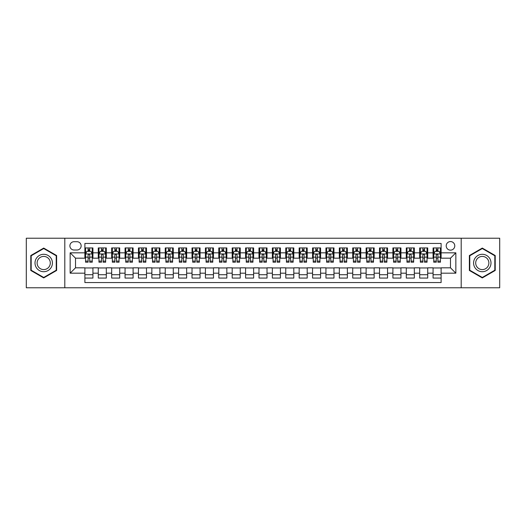 <?xml version="1.0" encoding="UTF-8"?>
<svg xmlns="http://www.w3.org/2000/svg" width="526" height="526" viewBox="0 0 526 526"><rect width="100%" height="100%" fill="white"/><g stroke="black" fill="none" stroke-linecap="round" stroke-linejoin="round"><path stroke-width="0.79" d="M450.486 241.572A4.287 4.287 0 0 0 446.199 245.859A4.287 4.287 0 0 0 450.486 250.146A4.287 4.287 0 0 0 454.773 245.859A4.287 4.287 0 0 0 450.486 241.572M461.197 287.775L499.7 287.775L499.7 238.225L461.197 238.225L461.197 287.775L64.803 287.775L64.803 238.225L26.3 238.225L26.3 287.775L64.803 287.775M441.11 247.937L433.076 247.937L433.076 252.822L427.717 252.822L427.717 258.181L433.076 258.181L433.076 252.822M427.717 252.822L427.717 247.937L419.682 247.937L419.682 252.822L414.33 252.822L414.33 258.181L419.682 258.181L419.682 252.822M414.33 252.822L414.33 247.937L406.289 247.937L406.289 252.822L400.937 252.822L400.937 258.181L406.289 258.181L406.289 252.822M400.937 252.822L400.937 247.937L392.902 247.937L392.902 252.822L387.544 252.822L387.544 258.181L392.902 258.181L392.902 252.822M387.544 252.822L387.544 247.937L379.509 247.937L379.509 252.822L374.15 252.822L374.15 258.181L379.509 258.181L379.509 252.822M374.15 252.822L374.15 247.937L366.116 247.937L366.116 252.822L360.757 252.822L360.757 258.181L366.116 258.181L366.116 252.822M360.757 252.822L360.757 247.937L352.722 247.937L352.722 252.822L347.37 252.822L347.37 258.181L352.722 258.181L352.722 252.822M347.37 252.822L347.37 247.937L339.336 247.937L339.336 252.822L333.977 252.822L333.977 258.181L339.336 258.181L339.336 252.822M333.977 252.822L333.977 247.937L325.942 247.937L325.942 252.822L320.584 252.822L320.584 258.181L325.942 258.181L325.942 252.822M320.584 252.822L320.584 247.937L312.549 247.937L312.549 252.822L307.191 252.822L307.191 258.181L312.549 258.181L312.549 252.822M307.191 252.822L307.191 247.937L299.156 247.937L299.156 252.822L293.804 252.822L293.804 258.181L299.156 258.181L299.156 252.822M293.804 252.822L293.804 247.937L285.769 247.937L285.769 252.822L280.411 252.822L280.411 258.181L285.769 258.181L285.769 252.822M280.411 252.822L280.411 247.937L272.376 247.937L272.376 252.822L267.017 252.822L267.017 258.181L272.376 258.181L272.376 252.822M267.017 252.822L267.017 247.937L258.983 247.937L258.983 252.822L253.624 252.822L253.624 258.181L258.983 258.181L258.983 252.822M253.624 252.822L253.624 247.937L245.589 247.937L245.589 252.822L240.231 252.822L240.231 258.181L245.589 258.181L245.589 252.822M240.231 252.822L240.231 247.937L232.196 247.937L232.196 252.822L226.844 252.822L226.844 258.181L232.196 258.181L232.196 252.822M226.844 252.822L226.844 247.937L218.809 247.937L218.809 252.822L213.451 252.822L213.451 258.181L218.809 258.181L218.809 252.822M213.451 252.822L213.451 247.937L205.416 247.937L205.416 252.822L200.058 252.822L200.058 258.181L205.416 258.181L205.416 252.822M200.058 252.822L200.058 247.937L192.023 247.937L192.023 252.822L186.664 252.822L186.664 258.181L192.023 258.181L192.023 252.822M186.664 252.822L186.664 247.937L178.63 247.937L178.63 252.822L173.278 252.822L173.278 258.181L178.63 258.181L178.63 252.822M173.278 252.822L173.278 247.937L165.243 247.937L165.243 252.822L159.884 252.822L159.884 258.181L165.243 258.181L165.243 252.822M159.884 252.822L159.884 247.937L151.85 247.937L151.85 252.822L146.491 252.822L146.491 258.181L151.85 258.181L151.85 252.822M146.491 252.822L146.491 247.937L138.456 247.937L138.456 252.822L133.098 252.822L133.098 258.181L138.456 258.181L138.456 252.822M133.098 252.822L133.098 247.937L125.063 247.937L125.063 252.822L119.711 252.822L119.711 258.181L125.063 258.181L125.063 252.822M119.711 252.822L119.711 247.937L111.67 247.937L111.67 252.822L106.318 252.822L106.318 258.181L111.67 258.181L111.67 252.822M106.318 252.822L106.318 247.937L98.283 247.937L98.283 258.181L92.924 258.181L92.924 247.937L84.89 247.937M84.89 278.063L92.924 278.063L92.924 267.819L98.283 267.819L98.283 278.063L106.318 278.063L106.318 267.819L111.67 267.819L111.67 273.178L106.318 273.178M111.67 273.178L111.67 278.063L119.711 278.063L119.711 267.819L125.063 267.819L125.063 273.178L119.711 273.178M125.063 273.178L125.063 278.063L133.098 278.063L133.098 267.819L138.456 267.819L138.456 273.178L133.098 273.178M138.456 273.178L138.456 278.063L146.491 278.063L146.491 267.819L151.85 267.819L151.85 273.178L146.491 273.178M151.85 273.178L151.85 278.063L159.884 278.063L159.884 267.819L165.243 267.819L165.243 273.178L159.884 273.178M165.243 273.178L165.243 278.063L173.278 278.063L173.278 267.819L178.63 267.819L178.63 273.178L173.278 273.178M178.63 273.178L178.63 278.063L186.664 278.063L186.664 267.819L192.023 267.819L192.023 273.178L186.664 273.178M192.023 273.178L192.023 278.063L200.058 278.063L200.058 267.819L205.416 267.819L205.416 273.178L200.058 273.178M205.416 273.178L205.416 278.063L213.451 278.063L213.451 267.819L218.809 267.819L218.809 273.178L213.451 273.178M218.809 273.178L218.809 278.063L226.844 278.063L226.844 267.819L232.196 267.819L232.196 273.178L226.844 273.178M232.196 273.178L232.196 278.063L240.231 278.063L240.231 267.819L245.589 267.819L245.589 273.178L240.231 273.178M245.589 273.178L245.589 278.063L253.624 278.063L253.624 267.819L258.983 267.819L258.983 273.178L253.624 273.178M258.983 273.178L258.983 278.063L267.017 278.063L267.017 267.819L272.376 267.819L272.376 273.178L267.017 273.178M272.376 273.178L272.376 278.063L280.411 278.063L280.411 267.819L285.769 267.819L285.769 273.178L280.411 273.178M285.769 273.178L285.769 278.063L293.804 278.063L293.804 267.819L299.156 267.819L299.156 273.178L293.804 273.178M299.156 273.178L299.156 278.063L307.191 278.063L307.191 267.819L312.549 267.819L312.549 273.178L307.191 273.178M312.549 273.178L312.549 278.063L320.584 278.063L320.584 267.819L325.942 267.819L325.942 273.178L320.584 273.178M325.942 273.178L325.942 278.063L333.977 278.063L333.977 267.819L339.336 267.819L339.336 273.178L333.977 273.178M339.336 273.178L339.336 278.063L347.37 278.063L347.37 267.819L352.722 267.819L352.722 273.178L347.37 273.178M352.722 273.178L352.722 278.063L360.757 278.063L360.757 267.819L366.116 267.819L366.116 273.178L360.757 273.178M366.116 273.178L366.116 278.063L374.15 278.063L374.15 267.819L379.509 267.819L379.509 273.178L374.15 273.178M379.509 273.178L379.509 278.063L387.544 278.063L387.544 267.819L392.902 267.819L392.902 273.178L387.544 273.178M392.902 273.178L392.902 278.063L400.937 278.063L400.937 267.819L406.289 267.819L406.289 273.178L400.937 273.178M406.289 273.178L406.289 278.063L414.33 278.063L414.33 267.819L419.682 267.819L419.682 273.178L414.33 273.178M419.682 273.178L419.682 278.063L427.717 278.063L427.717 267.819L433.076 267.819L433.076 273.178L427.717 273.178M74.041 250.008L76.987 250.008A4.149 4.149 0 0 0 81.142 245.859A4.149 4.149 0 0 0 76.987 241.71L74.041 241.71A4.149 4.149 0 0 0 69.892 245.859A4.149 4.149 0 0 0 74.041 250.008M461.197 238.225L64.803 238.225M441.11 252.822L441.11 243.446L84.89 243.446L84.89 258.181L75.514 258.181L75.514 267.819L84.89 267.819L84.89 282.554L441.11 282.554L441.11 267.819L450.486 267.819L450.486 258.181L441.11 258.181L441.11 252.822L455.845 252.822L455.845 273.178L441.11 273.178M84.89 273.178L70.155 273.178L70.155 252.822L84.89 252.822M433.076 273.178L433.076 278.063L441.11 278.063M84.89 251.283L85.56 251.283M88.105 251.283L89.709 251.283M92.254 251.283L92.924 251.283M84.89 258.042L85.56 258.042M88.105 258.042L89.709 258.042M92.254 258.042L92.924 258.042M84.89 267.958L92.924 267.958M84.89 274.717L92.924 274.717M98.283 258.042L98.954 258.042M101.492 258.042L103.103 258.042M105.647 258.042L106.318 258.042M98.283 251.283L98.954 251.283M101.492 251.283L103.103 251.283M105.647 251.283L106.318 251.283M98.283 267.958L106.318 267.958M98.283 274.717L106.318 274.717M111.67 267.958L119.711 267.958M111.67 274.717L119.711 274.717M111.67 251.283L112.34 251.283M114.885 251.283L116.496 251.283M119.04 251.283L119.711 251.283M111.67 258.042L112.34 258.042M114.885 258.042L116.496 258.042M119.04 258.042L119.711 258.042M125.063 267.958L133.098 267.958M125.063 274.717L133.098 274.717M125.063 251.283L125.734 251.283M128.278 251.283L129.883 251.283M132.427 251.283L133.098 251.283M125.063 258.042L125.734 258.042M128.278 258.042L129.883 258.042M132.427 258.042L133.098 258.042M138.456 267.958L146.491 267.958M138.456 274.717L146.491 274.717M138.456 251.283L139.127 251.283M141.672 251.283L143.276 251.283M145.82 251.283L146.491 251.283M138.456 258.042L139.127 258.042M141.672 258.042L143.276 258.042M145.82 258.042L146.491 258.042M151.85 267.958L159.884 267.958M151.85 274.717L159.884 274.717M151.85 251.283L152.52 251.283M155.065 251.283L156.669 251.283M159.214 251.283L159.884 251.283M151.85 258.042L152.52 258.042M155.065 258.042L156.669 258.042M159.214 258.042L159.884 258.042M165.243 267.958L173.278 267.958M165.243 274.717L173.278 274.717M165.243 251.283L165.907 251.283M168.451 251.283L170.062 251.283M172.607 251.283L173.278 251.283M165.243 258.042L165.907 258.042M168.451 258.042L170.062 258.042M172.607 258.042L173.278 258.042M178.63 267.958L186.664 267.958M178.63 274.717L186.664 274.717M178.63 251.283L179.3 251.283M181.845 251.283L183.456 251.283M186 251.283L186.664 251.283M178.63 258.042L179.3 258.042M181.845 258.042L183.456 258.042M186 258.042L186.664 258.042M192.023 267.958L200.058 267.958M192.023 274.717L200.058 274.717M192.023 251.283L192.694 251.283M195.238 251.283L196.842 251.283M199.387 251.283L200.058 251.283M192.023 258.042L192.694 258.042M195.238 258.042L196.842 258.042M199.387 258.042L200.058 258.042M205.416 267.958L213.451 267.958M205.416 274.717L213.451 274.717M205.416 251.283L206.087 251.283M208.631 251.283L210.236 251.283M212.78 251.283L213.451 251.283M205.416 258.042L206.087 258.042M208.631 258.042L210.236 258.042M212.78 258.042L213.451 258.042M218.809 267.958L226.844 267.958M218.809 274.717L226.844 274.717M218.809 251.283L219.474 251.283M222.018 251.283L223.629 251.283M226.173 251.283L226.844 251.283M218.809 258.042L219.474 258.042M222.018 258.042L223.629 258.042M226.173 258.042L226.844 258.042M232.196 267.958L240.231 267.958M232.196 274.717L240.231 274.717M232.196 251.283L232.867 251.283M235.411 251.283L237.022 251.283M239.567 251.283L240.231 251.283M232.196 258.042L232.867 258.042M235.411 258.042L237.022 258.042M239.567 258.042L240.231 258.042M245.589 267.958L253.624 267.958M245.589 274.717L253.624 274.717M245.589 251.283L246.26 251.283M248.805 251.283L250.409 251.283M252.953 251.283L253.624 251.283M245.589 258.042L246.26 258.042M248.805 258.042L250.409 258.042M252.953 258.042L253.624 258.042M258.983 267.958L267.017 267.958M258.983 274.717L267.017 274.717M258.983 251.283L259.653 251.283M262.198 251.283L263.802 251.283M266.347 251.283L267.017 251.283M258.983 258.042L259.653 258.042M262.198 258.042L263.802 258.042M266.347 258.042L267.017 258.042M272.376 267.958L280.411 267.958M272.376 274.717L280.411 274.717M272.376 251.283L273.047 251.283M275.591 251.283L277.195 251.283M279.74 251.283L280.411 251.283M272.376 258.042L273.047 258.042M275.591 258.042L277.195 258.042M279.74 258.042L280.411 258.042M285.769 267.958L293.804 267.958M285.769 274.717L293.804 274.717M285.769 251.283L286.433 251.283M288.978 251.283L290.589 251.283M293.133 251.283L293.804 251.283M285.769 258.042L286.433 258.042M288.978 258.042L290.589 258.042M293.133 258.042L293.804 258.042M299.156 267.958L307.191 267.958M299.156 274.717L307.191 274.717M299.156 251.283L299.827 251.283M302.371 251.283L303.982 251.283M306.526 251.283L307.191 251.283M299.156 258.042L299.827 258.042M302.371 258.042L303.982 258.042M306.526 258.042L307.191 258.042M312.549 267.958L320.584 267.958M312.549 274.717L320.584 274.717M312.549 251.283L313.22 251.283M315.764 251.283L317.369 251.283M319.913 251.283L320.584 251.283M312.549 258.042L313.22 258.042M315.764 258.042L317.369 258.042M319.913 258.042L320.584 258.042M325.942 267.958L333.977 267.958M325.942 274.717L333.977 274.717M325.942 251.283L326.613 251.283M329.158 251.283L330.762 251.283M333.306 251.283L333.977 251.283M325.942 258.042L326.613 258.042M329.158 258.042L330.762 258.042M333.306 258.042L333.977 258.042M339.336 267.958L347.37 267.958M339.336 274.717L347.37 274.717M339.336 251.283L340 251.283M342.544 251.283L344.155 251.283M346.7 251.283L347.37 251.283M339.336 258.042L340 258.042M342.544 258.042L344.155 258.042M346.7 258.042L347.37 258.042M352.722 267.958L360.757 267.958M352.722 274.717L360.757 274.717M352.722 251.283L353.393 251.283M355.938 251.283L357.548 251.283M360.093 251.283L360.757 251.283M352.722 258.042L353.393 258.042M355.938 258.042L357.548 258.042M360.093 258.042L360.757 258.042M366.116 267.958L374.15 267.958M366.116 274.717L374.15 274.717M366.116 251.283L366.786 251.283M369.331 251.283L370.935 251.283M373.48 251.283L374.15 251.283M366.116 258.042L366.786 258.042M369.331 258.042L370.935 258.042M373.48 258.042L374.15 258.042M379.509 267.958L387.544 267.958M379.509 274.717L387.544 274.717M379.509 251.283L380.18 251.283M382.724 251.283L384.328 251.283M386.873 251.283L387.544 251.283M379.509 258.042L380.18 258.042M382.724 258.042L384.328 258.042M386.873 258.042L387.544 258.042M392.902 267.958L400.937 267.958M392.902 274.717L400.937 274.717M392.902 251.283L393.573 251.283M396.117 251.283L397.722 251.283M400.266 251.283L400.937 251.283M392.902 258.042L393.573 258.042M396.117 258.042L397.722 258.042M400.266 258.042L400.937 258.042M406.289 267.958L414.33 267.958M406.289 274.717L414.33 274.717M406.289 251.283L406.96 251.283M409.504 251.283L411.115 251.283M413.66 251.283L414.33 251.283M406.289 258.042L406.96 258.042M409.504 258.042L411.115 258.042M413.66 258.042L414.33 258.042M419.682 267.958L427.717 267.958M419.682 274.717L427.717 274.717M419.682 251.283L420.353 251.283M422.897 251.283L424.508 251.283M427.046 251.283L427.717 251.283M419.682 258.042L420.353 258.042M422.897 258.042L424.508 258.042M427.046 258.042L427.717 258.042M433.076 267.958L441.11 267.958M433.076 274.717L441.11 274.717M433.076 251.283L433.746 251.283M436.291 251.283L437.895 251.283M440.44 251.283L441.11 251.283M433.076 258.042L433.746 258.042M436.291 258.042L437.895 258.042M440.44 258.042L441.11 258.042M75.514 258.181L70.155 252.822M75.514 267.819L70.155 273.178M455.845 252.822L450.486 258.181M455.845 273.178L450.486 267.819M43.711 277.925L56.63 270.463L56.63 255.537L43.711 248.075L30.784 255.537L30.784 270.463L43.711 277.925M495.216 255.537L482.289 248.075L469.37 255.537L469.37 270.463L482.289 277.925L495.216 270.463L495.216 255.537M89.709 249.672L88.105 249.672M92.254 261.106L89.709 261.106L89.709 262.198L92.254 262.198L92.254 254.025L90.913 251.349L86.895 251.349L85.56 254.025L85.56 262.198L88.105 262.198L88.105 261.106L85.56 261.106M85.56 254.025L85.56 247.937M92.254 254.025L92.254 247.937M88.105 251.349L88.105 247.937M89.709 247.937L89.709 251.349M89.709 261.106L89.709 255.031C89.177 253.999 88.638 253.999 88.105 255.031L88.105 261.106M43.711 254.295A8.705 8.705 0 0 0 35.005 263A8.705 8.705 0 0 0 43.711 271.705A8.705 8.705 0 0 0 52.416 263A8.705 8.705 0 0 0 43.711 254.295M43.711 256.412A6.588 6.588 0 0 0 37.116 263A6.588 6.588 0 0 0 43.711 269.588A6.588 6.588 0 0 0 50.299 263A6.588 6.588 0 0 0 43.711 256.412M56.229 270.226L43.711 277.458L31.185 270.226L31.185 255.774L43.711 248.542L56.229 255.774L56.229 270.226M474.754 258.647A8.705 8.705 0 0 0 477.937 270.542A8.705 8.705 0 0 0 489.831 267.353A8.705 8.705 0 0 0 486.642 255.458A8.705 8.705 0 0 0 474.754 258.647M476.582 259.706A6.588 6.588 0 0 0 478.995 268.707A6.588 6.588 0 0 0 487.997 266.294A6.588 6.588 0 0 0 485.583 257.293A6.588 6.588 0 0 0 476.582 259.706M494.815 255.774L494.815 270.226L482.289 277.458L469.771 270.226L469.771 255.774L482.289 248.542L494.815 255.774M103.103 249.672L101.492 249.672M105.647 261.106L103.103 261.106L103.103 262.198L105.647 262.198L105.647 254.025L104.306 251.349L100.288 251.349L98.954 254.025L98.954 262.198L101.492 262.198L101.492 261.106L98.954 261.106M98.954 254.025L98.954 247.937M105.647 254.025L105.647 247.937M101.492 251.349L101.492 247.937M103.103 247.937L103.103 251.349M103.103 261.106L103.103 255.031C102.57 253.999 102.031 253.999 101.492 255.031L101.492 261.106M116.496 249.672L114.885 249.672M119.04 261.106L116.496 261.106L116.496 262.198L119.04 262.198L119.04 254.025L117.699 251.349L113.682 251.349L112.34 254.025L112.34 262.198L114.885 262.198L114.885 261.106L112.34 261.106M112.34 254.025L112.34 247.937M119.04 254.025L119.04 247.937M114.885 251.349L114.885 247.937M116.496 247.937L116.496 251.349M116.496 261.106L116.496 255.031C115.957 253.999 115.424 253.999 114.885 255.031L114.885 261.106M129.883 249.672L128.278 249.672M132.427 261.106L129.883 261.106L129.883 262.198L132.427 262.198L132.427 254.025L131.092 251.349L127.075 251.349L125.734 254.025L125.734 262.198L128.278 262.198L128.278 261.106L125.734 261.106M125.734 254.025L125.734 247.937M132.427 254.025L132.427 247.937M128.278 251.349L128.278 247.937M129.883 247.937L129.883 251.349M129.883 261.106L129.883 255.031C129.35 253.999 128.817 253.999 128.278 255.031L128.278 261.106M143.276 249.672L141.672 249.672M145.82 261.106L143.276 261.106L143.276 262.198L145.82 262.198L145.82 254.025L144.486 251.349L140.468 251.349L139.127 254.025L139.127 262.198L141.672 262.198L141.672 261.106L139.127 261.106M139.127 254.025L139.127 247.937M145.82 254.025L145.82 247.937M141.672 251.349L141.672 247.937M143.276 247.937L143.276 251.349M143.276 261.106L143.276 255.031C142.743 253.999 142.204 253.999 141.672 255.031L141.672 261.106M156.669 249.672L155.065 249.672M159.214 261.106L156.669 261.106L156.669 262.198L159.214 262.198L159.214 254.025L157.872 251.349L153.855 251.349L152.52 254.025L152.52 262.198L155.065 262.198L155.065 261.106L152.52 261.106M152.52 254.025L152.52 247.937M159.214 254.025L159.214 247.937M155.065 251.349L155.065 247.937M156.669 247.937L156.669 251.349M156.669 261.106L156.669 255.031C156.137 253.999 155.597 253.999 155.065 255.031L155.065 261.106M170.062 249.672L168.451 249.672M172.607 261.106L170.062 261.106L170.062 262.198L172.607 262.198L172.607 254.025L171.266 251.349L167.248 251.349L165.907 254.025L165.907 262.198L168.451 262.198L168.451 261.106L165.907 261.106M165.907 254.025L165.907 247.937M172.607 254.025L172.607 247.937M168.451 251.349L168.451 247.937M170.062 247.937L170.062 251.349M170.062 261.106L170.062 255.031C169.523 253.999 168.991 253.999 168.451 255.031L168.451 261.106M183.456 249.672L181.845 249.672M186 261.106L183.456 261.106L183.456 262.198L186 262.198L186 254.025L184.659 251.349L180.642 251.349L179.3 254.025L179.3 262.198L181.845 262.198L181.845 261.106L179.3 261.106M179.3 254.025L179.3 247.937M186 254.025L186 247.937M181.845 251.349L181.845 247.937M183.456 247.937L183.456 251.349M183.456 261.106L183.456 255.031C182.916 253.999 182.384 253.999 181.845 255.031L181.845 261.106M196.842 249.672L195.238 249.672M199.387 261.106L196.842 261.106L196.842 262.198L199.387 262.198L199.387 254.025L198.052 251.349L194.035 251.349L192.694 254.025L192.694 262.198L195.238 262.198L195.238 261.106L192.694 261.106M192.694 254.025L192.694 247.937M199.387 254.025L199.387 247.937M195.238 251.349L195.238 247.937M196.842 247.937L196.842 251.349M196.842 261.106L196.842 255.031C196.31 253.999 195.771 253.999 195.238 255.031L195.238 261.106M210.236 249.672L208.631 249.672M212.78 261.106L210.236 261.106L210.236 262.198L212.78 262.198L212.78 254.025L211.439 251.349L207.422 251.349L206.087 254.025L206.087 262.198L208.631 262.198L208.631 261.106L206.087 261.106M206.087 254.025L206.087 247.937M212.78 254.025L212.78 247.937M208.631 251.349L208.631 247.937M210.236 247.937L210.236 251.349M210.236 261.106L210.236 255.031C209.703 253.999 209.164 253.999 208.631 255.031L208.631 261.106M223.629 249.672L222.018 249.672M226.173 261.106L223.629 261.106L223.629 262.198L226.173 262.198L226.173 254.025L224.832 251.349L220.815 251.349L219.474 254.025L219.474 262.198L222.018 262.198L222.018 261.106L219.474 261.106M219.474 254.025L219.474 247.937M226.173 254.025L226.173 247.937M222.018 251.349L222.018 247.937M223.629 247.937L223.629 251.349M223.629 261.106L223.629 255.031C223.096 253.999 222.557 253.999 222.018 255.031L222.018 261.106M237.022 249.672L235.411 249.672M239.567 261.106L237.022 261.106L237.022 262.198L239.567 262.198L239.567 254.025L238.225 251.349L234.208 251.349L232.867 254.025L232.867 262.198L235.411 262.198L235.411 261.106L232.867 261.106M232.867 254.025L232.867 247.937M239.567 254.025L239.567 247.937M235.411 251.349L235.411 247.937M237.022 247.937L237.022 251.349M237.022 261.106L237.022 255.031C236.483 253.999 235.95 253.999 235.411 255.031L235.411 261.106M250.409 249.672L248.805 249.672M252.953 261.106L250.409 261.106L250.409 262.198L252.953 262.198L252.953 254.025L251.619 251.349L247.601 251.349L246.26 254.025L246.26 262.198L248.805 262.198L248.805 261.106L246.26 261.106M246.26 254.025L246.26 247.937M252.953 254.025L252.953 247.937M248.805 251.349L248.805 247.937M250.409 247.937L250.409 251.349M250.409 261.106L250.409 255.031C249.876 253.999 249.344 253.999 248.805 255.031L248.805 261.106M263.802 249.672L262.198 249.672M266.347 261.106L263.802 261.106L263.802 262.198L266.347 262.198L266.347 254.025L265.012 251.349L260.988 251.349L259.653 254.025L259.653 262.198L262.198 262.198L262.198 261.106L259.653 261.106M259.653 254.025L259.653 247.937M266.347 254.025L266.347 247.937M262.198 251.349L262.198 247.937M263.802 247.937L263.802 251.349M263.802 261.106L263.802 255.031C263.27 253.999 262.73 253.999 262.198 255.031L262.198 261.106M277.195 249.672L275.591 249.672M279.74 261.106L277.195 261.106L277.195 262.198L279.74 262.198L279.74 254.025L278.399 251.349L274.381 251.349L273.047 254.025L273.047 262.198L275.591 262.198L275.591 261.106L273.047 261.106M273.047 254.025L273.047 247.937M279.74 254.025L279.74 247.937M275.591 251.349L275.591 247.937M277.195 247.937L277.195 251.349M277.195 261.106L277.195 255.031C276.663 253.999 276.124 253.999 275.591 255.031L275.591 261.106M290.589 249.672L288.978 249.672M293.133 261.106L290.589 261.106L290.589 262.198L293.133 262.198L293.133 254.025L291.792 251.349L287.775 251.349L286.433 254.025L286.433 262.198L288.978 262.198L288.978 261.106L286.433 261.106M286.433 254.025L286.433 247.937M293.133 254.025L293.133 247.937M288.978 251.349L288.978 247.937M290.589 247.937L290.589 251.349M290.589 261.106L290.589 255.031C290.05 253.999 289.517 253.999 288.978 255.031L288.978 261.106M303.982 249.672L302.371 249.672M306.526 261.106L303.982 261.106L303.982 262.198L306.526 262.198L306.526 254.025L305.185 251.349L301.168 251.349L299.827 254.025L299.827 262.198L302.371 262.198L302.371 261.106L299.827 261.106M299.827 254.025L299.827 247.937M306.526 254.025L306.526 247.937M302.371 251.349L302.371 247.937M303.982 247.937L303.982 251.349M303.982 261.106L303.982 255.031C303.443 253.999 302.91 253.999 302.371 255.031L302.371 261.106M317.369 249.672L315.764 249.672M319.913 261.106L317.369 261.106L317.369 262.198L319.913 262.198L319.913 254.025L318.578 251.349L314.561 251.349L313.22 254.025L313.22 262.198L315.764 262.198L315.764 261.106L313.22 261.106M313.22 254.025L313.22 247.937M319.913 254.025L319.913 247.937M315.764 251.349L315.764 247.937M317.369 247.937L317.369 251.349M317.369 261.106L317.369 255.031C316.836 253.999 316.297 253.999 315.764 255.031L315.764 261.106M330.762 249.672L329.158 249.672M333.306 261.106L330.762 261.106L330.762 262.198L333.306 262.198L333.306 254.025L331.965 251.349L327.948 251.349L326.613 254.025L326.613 262.198L329.158 262.198L329.158 261.106L326.613 261.106M326.613 254.025L326.613 247.937M333.306 254.025L333.306 247.937M329.158 251.349L329.158 247.937M330.762 247.937L330.762 251.349M330.762 261.106L330.762 255.031C330.229 253.999 329.69 253.999 329.158 255.031L329.158 261.106M344.155 249.672L342.544 249.672M346.7 261.106L344.155 261.106L344.155 262.198L346.7 262.198L346.7 254.025L345.358 251.349L341.341 251.349L340 254.025L340 262.198L342.544 262.198L342.544 261.106L340 261.106M340 254.025L340 247.937M346.7 254.025L346.7 247.937M342.544 251.349L342.544 247.937M344.155 247.937L344.155 251.349M344.155 261.106L344.155 255.031C343.616 253.999 343.083 253.999 342.544 255.031L342.544 261.106M357.548 249.672L355.938 249.672M360.093 261.106L357.548 261.106L357.548 262.198L360.093 262.198L360.093 254.025L358.752 251.349L354.734 251.349L353.393 254.025L353.393 262.198L355.938 262.198L355.938 261.106L353.393 261.106M353.393 254.025L353.393 247.937M360.093 254.025L360.093 247.937M355.938 251.349L355.938 247.937M357.548 247.937L357.548 251.349M357.548 261.106L357.548 255.031C357.009 253.999 356.477 253.999 355.938 255.031L355.938 261.106M370.935 249.672L369.331 249.672M373.48 261.106L370.935 261.106L370.935 262.198L373.48 262.198L373.48 254.025L372.145 251.349L368.128 251.349L366.786 254.025L366.786 262.198L369.331 262.198L369.331 261.106L366.786 261.106M366.786 254.025L366.786 247.937M373.48 254.025L373.48 247.937M369.331 251.349L369.331 247.937M370.935 247.937L370.935 251.349M370.935 261.106L370.935 255.031C370.403 253.999 369.87 253.999 369.331 255.031L369.331 261.106M384.328 249.672L382.724 249.672M386.873 261.106L384.328 261.106L384.328 262.198L386.873 262.198L386.873 254.025L385.532 251.349L381.514 251.349L380.18 254.025L380.18 262.198L382.724 262.198L382.724 261.106L380.18 261.106M380.18 254.025L380.18 247.937M386.873 254.025L386.873 247.937M382.724 251.349L382.724 247.937M384.328 247.937L384.328 251.349M384.328 261.106L384.328 255.031C383.796 253.999 383.257 253.999 382.724 255.031L382.724 261.106M397.722 249.672L396.117 249.672M400.266 261.106L397.722 261.106L397.722 262.198L400.266 262.198L400.266 254.025L398.925 251.349L394.908 251.349L393.573 254.025L393.573 262.198L396.117 262.198L396.117 261.106L393.573 261.106M393.573 254.025L393.573 247.937M400.266 254.025L400.266 247.937M396.117 251.349L396.117 247.937M397.722 247.937L397.722 251.349M397.722 261.106L397.722 255.031C397.189 253.999 396.65 253.999 396.117 255.031L396.117 261.106M411.115 249.672L409.504 249.672M413.66 261.106L411.115 261.106L411.115 262.198L413.66 262.198L413.66 254.025L412.318 251.349L408.301 251.349L406.96 254.025L406.96 262.198L409.504 262.198L409.504 261.106L406.96 261.106M406.96 254.025L406.96 247.937M413.66 254.025L413.66 247.937M409.504 251.349L409.504 247.937M411.115 247.937L411.115 251.349M411.115 261.106L411.115 255.031C410.576 253.999 410.043 253.999 409.504 255.031L409.504 261.106M424.508 249.672L422.897 249.672M427.046 261.106L424.508 261.106L424.508 262.198L427.046 262.198L427.046 254.025L425.712 251.349L421.694 251.349L420.353 254.025L420.353 262.198L422.897 262.198L422.897 261.106L420.353 261.106M420.353 254.025L420.353 247.937M427.046 254.025L427.046 247.937M422.897 251.349L422.897 247.937M424.508 247.937L424.508 251.349M424.508 261.106L424.508 255.031C423.969 253.999 423.437 253.999 422.897 255.031L422.897 261.106M437.895 249.672L436.291 249.672M440.44 261.106L437.895 261.106L437.895 262.198L440.44 262.198L440.44 254.025L439.105 251.349L435.087 251.349L433.746 254.025L433.746 262.198L436.291 262.198L436.291 261.106L433.746 261.106M433.746 254.025L433.746 247.937M440.44 254.025L440.44 247.937M436.291 251.349L436.291 247.937M437.895 247.937L437.895 251.349M437.895 261.106L437.895 255.031C437.362 253.999 436.823 253.999 436.291 255.031L436.291 261.106M98.283 273.178L92.924 273.178M98.283 252.822L92.924 252.822M92.221 253.959L85.593 253.959M85.56 252.085L86.527 252.085M91.281 252.085L92.254 252.085M88.105 257.129L85.56 257.129M92.254 257.129L89.709 257.129M89.709 250.527L88.105 250.527M105.614 253.959L98.987 253.959M98.954 252.085L99.92 252.085M104.674 252.085L105.647 252.085M101.492 257.129L98.954 257.129M105.647 257.129L103.103 257.129M103.103 250.527L101.492 250.527M119.007 253.959L112.373 253.959M112.34 252.085L113.314 252.085M118.067 252.085L119.04 252.085M114.885 257.129L112.34 257.129M119.04 257.129L116.496 257.129M116.496 250.527L114.885 250.527M132.394 253.959L125.767 253.959M125.734 252.085L126.707 252.085M131.461 252.085L132.427 252.085M128.278 257.129L125.734 257.129M132.427 257.129L129.883 257.129M129.883 250.527L128.278 250.527M145.787 253.959L139.16 253.959M139.127 252.085L140.094 252.085M144.854 252.085L145.82 252.085M141.672 257.129L139.127 257.129M145.82 257.129L143.276 257.129M143.276 250.527L141.672 250.527M159.181 253.959L152.553 253.959M152.52 252.085L153.487 252.085M158.241 252.085L159.214 252.085M155.065 257.129L152.52 257.129M159.214 257.129L156.669 257.129M156.669 250.527L155.065 250.527M172.574 253.959L165.94 253.959M165.907 252.085L166.88 252.085M171.634 252.085L172.607 252.085M168.451 257.129L165.907 257.129M172.607 257.129L170.062 257.129M170.062 250.527L168.451 250.527M185.961 253.959L179.333 253.959M179.3 252.085L180.273 252.085M185.027 252.085L186 252.085M181.845 257.129L179.3 257.129M186 257.129L183.456 257.129M183.456 250.527L181.845 250.527M199.354 253.959L192.726 253.959M192.694 252.085L193.667 252.085M198.42 252.085L199.387 252.085M195.238 257.129L192.694 257.129M199.387 257.129L196.842 257.129M196.842 250.527L195.238 250.527M212.747 253.959L206.12 253.959M206.087 252.085L207.053 252.085M211.807 252.085L212.78 252.085M208.631 257.129L206.087 257.129M212.78 257.129L210.236 257.129M210.236 250.527L208.631 250.527M226.141 253.959L219.513 253.959M219.474 252.085L220.447 252.085M225.2 252.085L226.173 252.085M222.018 257.129L219.474 257.129M226.173 257.129L223.629 257.129M223.629 250.527L222.018 250.527M239.534 253.959L232.9 253.959M232.867 252.085L233.84 252.085M238.594 252.085L239.567 252.085M235.411 257.129L232.867 257.129M239.567 257.129L237.022 257.129M237.022 250.527L235.411 250.527M252.921 253.959L246.293 253.959M246.26 252.085L247.233 252.085M251.987 252.085L252.953 252.085M248.805 257.129L246.26 257.129M252.953 257.129L250.409 257.129M250.409 250.527L248.805 250.527M266.314 253.959L259.686 253.959M259.653 252.085L260.62 252.085M265.38 252.085L266.347 252.085M262.198 257.129L259.653 257.129M266.347 257.129L263.802 257.129M263.802 250.527L262.198 250.527M279.707 253.959L273.079 253.959M273.047 252.085L274.013 252.085M278.767 252.085L279.74 252.085M275.591 257.129L273.047 257.129M279.74 257.129L277.195 257.129M277.195 250.527L275.591 250.527M293.1 253.959L286.466 253.959M286.433 252.085L287.406 252.085M292.16 252.085L293.133 252.085M288.978 257.129L286.433 257.129M293.133 257.129L290.589 257.129M290.589 250.527L288.978 250.527M306.487 253.959L299.859 253.959M299.827 252.085L300.8 252.085M305.553 252.085L306.526 252.085M302.371 257.129L299.827 257.129M306.526 257.129L303.982 257.129M303.982 250.527L302.371 250.527M319.88 253.959L313.253 253.959M313.22 252.085L314.193 252.085M318.947 252.085L319.913 252.085M315.764 257.129L313.22 257.129M319.913 257.129L317.369 257.129M317.369 250.527L315.764 250.527M333.274 253.959L326.646 253.959M326.613 252.085L327.58 252.085M332.333 252.085L333.306 252.085M329.158 257.129L326.613 257.129M333.306 257.129L330.762 257.129M330.762 250.527L329.158 250.527M346.667 253.959L340.039 253.959M340 252.085L340.973 252.085M345.727 252.085L346.7 252.085M342.544 257.129L340 257.129M346.7 257.129L344.155 257.129M344.155 250.527L342.544 250.527M360.06 253.959L353.426 253.959M353.393 252.085L354.366 252.085M359.12 252.085L360.093 252.085M355.938 257.129L353.393 257.129M360.093 257.129L357.548 257.129M357.548 250.527L355.938 250.527M373.447 253.959L366.819 253.959M366.786 252.085L367.759 252.085M372.513 252.085L373.48 252.085M369.331 257.129L366.786 257.129M373.48 257.129L370.935 257.129M370.935 250.527L369.331 250.527M386.84 253.959L380.213 253.959M380.18 252.085L381.146 252.085M385.906 252.085L386.873 252.085M382.724 257.129L380.18 257.129M386.873 257.129L384.328 257.129M384.328 250.527L382.724 250.527M400.233 253.959L393.606 253.959M393.573 252.085L394.539 252.085M399.293 252.085L400.266 252.085M396.117 257.129L393.573 257.129M400.266 257.129L397.722 257.129M397.722 250.527L396.117 250.527M413.627 253.959L406.993 253.959M406.96 252.085L407.933 252.085M412.686 252.085L413.66 252.085M409.504 257.129L406.96 257.129M413.66 257.129L411.115 257.129M411.115 250.527L409.504 250.527M427.013 253.959L420.386 253.959M420.353 252.085L421.326 252.085M426.08 252.085L427.046 252.085M422.897 257.129L420.353 257.129M427.046 257.129L424.508 257.129M424.508 250.527L422.897 250.527M440.407 253.959L433.779 253.959M433.746 252.085L434.719 252.085M439.473 252.085L440.44 252.085M436.291 257.129L433.746 257.129M440.44 257.129L437.895 257.129M437.895 250.527L436.291 250.527"/></g></svg>

